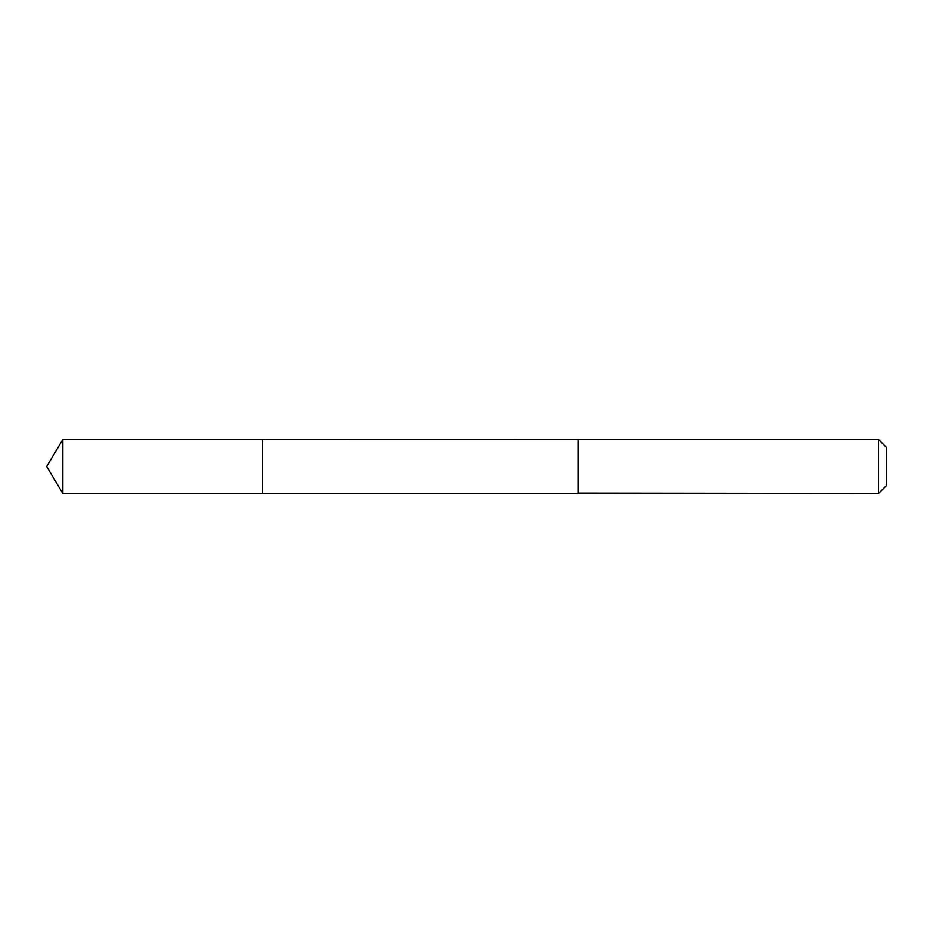 <?xml version="1.0" encoding="UTF-8"?>
<svg xmlns="http://www.w3.org/2000/svg" width="933" height="933" viewBox="0 0 933 933"><rect width="100%" height="100%" fill="white"/><g stroke="black" fill="none" stroke-linecap="round" stroke-linejoin="round"><path stroke-width="1.4" d="M262.348 493.464L262.348 439.536L62.849 439.536L62.849 493.464L262.348 493.464L262.348 439.536L578.203 439.548L578.203 493.452L62.849 493.464L46.65 466.5L62.849 493.464M578.203 493.114L878.571 493.464L878.571 439.536L578.203 439.536L578.203 493.114M878.571 439.536L886.35 447.315L886.35 485.685L878.571 493.464M46.65 466.5L62.849 439.536"/></g></svg>
